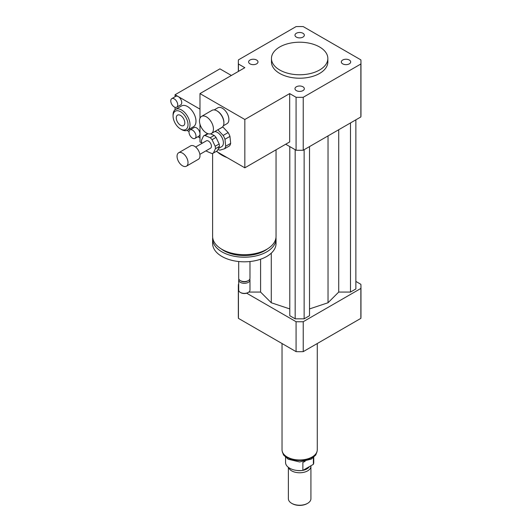 <?xml version="1.0" encoding="UTF-8"?>
<svg xmlns="http://www.w3.org/2000/svg" width="532" height="532" viewBox="0 0 532 532"><rect width="100%" height="100%" fill="white"/><g stroke="black" fill="none" stroke-linecap="round" stroke-linejoin="round"><path stroke-width="0.8" d="M342.688 60.03A4.682 2.707 180 0 1 347.795 59.444A4.682 2.707 180 0 1 350.681 61.938A4.682 2.707 180 0 1 346 64.645A4.682 2.707 180 0 1 341.311 61.938A4.682 2.707 180 0 1 342.688 60.03M302.961 86.789A4.682 2.707 180 0 1 304.337 88.698A4.682 2.707 180 0 1 299.649 91.404A4.682 2.707 180 0 1 294.967 88.698A4.682 2.707 180 0 1 297.86 86.204A4.682 2.707 180 0 1 302.961 86.789M256.617 63.853A4.682 2.707 180 0 1 251.51 64.439A4.682 2.707 180 0 1 248.617 61.938A4.682 2.707 180 0 1 253.305 59.238A4.682 2.707 180 0 1 257.987 61.938A4.682 2.707 180 0 1 256.617 63.853M296.337 37.094A4.682 2.707 180 0 1 294.967 35.185A4.682 2.707 180 0 1 299.649 32.479A4.682 2.707 180 0 1 304.337 35.185A4.682 2.707 180 0 1 301.445 37.679A4.682 2.707 180 0 1 296.337 37.094M206.456 133.013A9.869 5.699 60 0 1 200.012 124.315A9.869 5.699 60 0 1 201.522 116.408A9.869 5.699 60 0 1 211.39 122.107A9.869 5.699 60 0 1 211.39 133.499A9.869 5.699 60 0 1 206.456 133.013M201.522 116.408L211.989 110.363A9.869 5.699 60 0 1 216.923 110.855A9.869 5.699 60 0 1 223.899 122.939A9.869 5.699 60 0 1 221.857 127.454L211.39 133.499M216.923 110.855L217.422 111.141A9.164 5.287 60 0 1 223.899 122.367L223.899 122.939M214.17 109.918L217.821 107.81A9.164 5.287 60 0 1 226.984 113.103A9.164 5.287 60 0 1 226.984 123.683L223.334 125.791M276.048 149.805L276.048 236.368A31.714 18.314 180 0 1 266.758 249.315A31.714 18.314 180 0 1 232.198 253.285A31.714 18.314 180 0 1 212.614 236.368L212.614 153.389M171.789 98.639A4.934 2.846 60 0 1 174.257 98.879A4.934 2.846 60 0 1 177.475 103.228A4.934 2.846 60 0 1 176.724 107.185A4.934 2.846 60 0 1 174.257 106.939A4.934 2.846 60 0 1 171.031 102.59A4.934 2.846 60 0 1 171.789 98.639L175.773 96.339A4.934 2.846 60 0 1 178.24 96.578L199.979 109.127L199.979 118.224L199.979 93.592L244.833 67.697L238.436 64.006A61.32 35.398 180 0 1 238.336 61.938A61.32 35.398 180 0 1 238.436 59.877L296.078 26.6A61.32 35.398 180 0 1 303.227 26.6L360.862 59.877A61.32 35.398 180 0 1 360.969 61.938L360.969 114.885A61.32 35.398 180 0 1 360.862 116.947L303.227 150.224L303.227 97.283A61.32 35.398 180 0 1 296.078 97.283L289.681 93.592L289.681 141.931L244.833 167.826L227.104 157.592A31.714 18.314 180 0 1 217.701 152.165L216.325 151.367M267.49 248.876A28.894 16.685 180 0 1 264.763 250.692A28.894 16.685 180 0 1 221.179 248.876M275.975 237.631A31.714 18.314 180 0 1 276.048 238.895A31.714 18.314 180 0 1 266.758 251.842A31.714 18.314 180 0 1 232.198 255.812A31.714 18.314 180 0 1 212.614 238.895A31.714 18.314 180 0 1 212.694 237.631M276.048 238.895L276.048 243.503A31.714 18.314 180 0 1 266.758 256.451A31.714 18.314 180 0 1 232.198 260.421A31.714 18.314 180 0 1 212.614 243.503L212.614 238.895M249.974 261.518L249.974 278.316A5.639 3.259 180 0 1 248.318 280.617A5.639 3.259 180 0 1 240.344 280.617A5.639 3.259 180 0 1 238.695 278.316L238.695 261.518M247.573 281.049L248.318 280.617L247.573 281.049A4.582 2.647 180 0 1 241.096 281.049L240.344 280.617M249.767 279.18A5.639 3.259 180 0 1 249.974 280.045A5.639 3.259 180 0 1 248.318 282.346A5.639 3.259 180 0 1 242.173 283.051A5.639 3.259 180 0 1 238.695 280.045A5.639 3.259 180 0 1 238.895 279.18M249.974 280.045L249.974 290.113A5.639 3.259 180 0 1 248.318 292.414A5.639 3.259 180 0 1 240.344 292.414A5.639 3.259 180 0 1 238.695 290.113L238.695 280.045M247.819 292.7L248.318 292.414L247.819 292.7A4.934 2.846 180 0 1 240.843 292.7L240.344 292.414M227.104 157.592L217.701 152.165M201.834 143.002L199.979 141.931L199.979 124.202L199.979 133.871A4.934 2.846 60 0 1 198.955 136.132L194.971 138.433A4.934 2.846 60 0 1 192.504 138.187A4.934 2.846 60 0 1 189.279 133.845A4.934 2.846 60 0 1 190.037 129.888A4.934 2.846 60 0 1 194.971 132.741A4.934 2.846 60 0 1 194.971 138.433M289.681 93.592L244.833 119.487L244.833 167.826M199.979 93.592L244.833 119.487M319.586 46.982A28.189 16.279 180 0 1 327.845 58.487A28.189 16.279 180 0 1 299.649 74.766A28.189 16.279 180 0 1 271.46 58.487A28.189 16.279 180 0 1 288.863 43.451A28.189 16.279 180 0 1 319.586 46.982M327.845 58.487L327.845 61.938A28.189 16.279 180 0 1 299.649 78.217A28.189 16.279 180 0 1 271.46 61.938L271.46 58.487M303.227 150.224A61.32 35.398 180 0 1 296.078 150.224L285.697 144.232M296.078 150.224L296.078 97.283M238.436 71.388L238.436 64.006M360.969 61.938A61.32 35.398 180 0 1 360.862 64.006L303.227 97.283M360.862 116.947L360.862 64.006M246.675 293.192L296.078 321.714A61.32 35.398 0 0 0 303.227 321.714L360.862 288.437A61.32 35.398 0 0 0 360.969 286.376A61.32 35.398 0 0 0 360.862 284.307L355.868 281.421M238.695 284.161L238.436 284.307A61.32 35.398 0 0 0 238.336 286.376A61.32 35.398 0 0 0 238.436 288.437L238.695 288.583M309.518 308.926L328.031 302.755L338.718 292.068L350.488 292.068L355.868 288.962L355.868 119.833M289.787 146.593L289.787 315.722L295.167 318.828L304.138 318.828L309.518 315.722L309.518 146.593M248.836 292.068L260.587 292.068L271.273 302.755L289.787 308.926M360.862 288.437L360.862 318.362A61.32 35.398 0 0 0 360.969 316.301L360.969 286.376M238.336 286.376L238.336 316.301A61.32 35.398 0 0 0 238.436 318.362L296.078 351.639A61.32 35.398 0 0 0 303.227 351.639L360.862 318.362M238.436 288.437L238.436 318.362M296.078 321.714L296.078 351.639M303.227 321.714L303.227 351.639M260.587 292.068L260.587 259.224M271.273 302.755L271.273 253.166M328.031 302.755L328.031 135.906M304.138 318.828L304.138 149.698M295.167 318.828L295.167 149.698M350.488 292.068L350.488 122.939M338.718 292.068L338.718 129.735M313.375 457.68L313.375 464.33L302.874 470.388L302.874 462.335L305.102 461.41M285.558 457.36L285.558 462.468A14.098 8.14 0 0 0 302.874 470.388M313.375 464.33A14.098 8.14 0 0 0 313.747 462.468L313.747 457.36M288.377 467.349L288.377 498.723A11.278 6.51 0 0 0 291.676 503.325L292.174 503.611A10.574 6.105 0 0 0 307.124 503.611L307.622 503.325A11.278 6.51 0 0 0 310.927 498.723L310.927 466.265A11.278 6.51 0 0 0 310.894 465.759M291.676 503.325A11.278 6.51 0 0 0 307.622 503.325M288.583 467.502A11.278 6.51 0 0 0 300.733 472.742A11.278 6.51 0 0 0 310.927 466.265M296.843 470.441A10.221 5.899 0 0 0 302.455 470.441M302.927 470.354A10.221 5.899 0 0 0 309.331 466.664M282.033 343.532L282.033 449.806A17.623 10.175 0 0 0 299.649 459.981A17.623 10.175 0 0 0 317.272 449.806L317.272 343.532M210.519 133.851L214.197 135.441L210.213 137.741L205.073 135.52A9.869 5.699 60 0 0 203.517 135.973A9.869 5.699 60 0 0 203.483 135.993L201.475 140.348A9.869 5.699 60 0 0 201.721 142.775L202 143.361M219.41 146.393L217.402 150.742L213.418 153.043L215.427 148.694L219.41 146.393A9.869 5.699 60 0 0 219.164 143.966L215.174 146.267L212.049 139.697L216.032 137.396L219.164 143.966M205.073 135.52L208.145 133.745M206.11 150.756A9.869 5.699 60 0 0 206.689 151.301L211.829 153.522A9.869 5.699 60 0 0 213.385 153.063L217.369 150.762A9.869 5.699 60 0 1 217.335 150.782M203.517 135.973L207.507 133.672A9.869 5.699 60 0 0 207.473 133.692L203.55 135.953M214.197 135.441A9.869 5.699 60 0 1 216.032 137.396M210.213 137.741A9.869 5.699 60 0 1 212.049 139.697M215.174 146.267A9.869 5.699 60 0 1 215.427 148.694M224.976 139.271L229.957 136.398L230.675 143.367L225.688 146.247L224.976 139.271A11.983 6.916 60 0 0 223.154 135.447L217.874 129.835L222.861 126.955L228.135 132.568L223.154 135.447M218.007 149.439A11.983 6.916 60 0 0 219.955 150.137L224.517 148.78L229.505 145.901A11.983 6.916 60 0 0 230.675 143.367M225.688 146.247A11.983 6.916 60 0 1 224.517 148.78M214.642 131.623A8.459 4.881 60 0 1 222.236 138.027A8.459 4.881 60 0 1 221.651 146.666L218.426 148.528M228.135 132.568A11.983 6.916 60 0 1 229.957 136.398M177.096 157.133A7.754 4.475 60 0 1 178.659 152.77A7.754 4.475 60 0 1 186.413 157.246A7.754 4.475 60 0 1 186.413 166.197A7.754 4.475 60 0 1 180.76 164.441A7.754 4.475 60 0 1 177.096 157.133M178.659 152.77L190.622 145.861A7.754 4.475 60 0 1 198.37 150.337A7.754 4.475 60 0 1 198.37 159.287L186.413 166.197M195.63 147.038L206.336 140.86A4.229 2.441 60 0 1 210.566 143.301A4.229 2.441 60 0 1 210.566 148.182L199.859 154.36M175.061 96.751L175.061 94.743L178.24 96.578A4.934 2.846 60 0 1 181.465 100.927A4.934 2.846 60 0 1 180.707 104.884L176.724 107.185M190.037 129.888L194.02 127.587A4.934 2.846 60 0 1 197.824 128.91A4.934 2.846 60 0 1 199.979 133.871L199.979 137.901L197.937 136.724M175.46 123.75L175.061 123.052M175.061 109.732L175.061 107.291M189.046 131.59L186.998 130.406M173.066 116.036L173.066 114.885A11.983 6.916 60 0 1 175.547 109.399L181.525 105.948A11.983 6.916 60 0 1 187.517 106.54A11.983 6.916 60 0 1 195.344 117.1A11.983 6.916 60 0 1 193.508 126.696L187.53 130.154A11.983 6.916 60 0 1 181.538 129.555L180.541 128.983A10.574 6.105 60 0 1 173.066 116.036A10.574 6.105 60 0 1 180.541 111.72A10.574 6.105 60 0 1 188.015 124.668A10.574 6.105 60 0 1 180.541 128.983M180.541 125.279A6.038 3.485 60 0 1 176.597 119.959A6.038 3.485 60 0 1 177.522 115.125A6.038 3.485 60 0 1 183.56 118.609A6.038 3.485 60 0 1 183.56 125.579A6.038 3.485 60 0 1 180.541 125.279M175.547 109.399A11.983 6.916 60 0 1 181.538 109.991A11.983 6.916 60 0 1 189.365 120.551A11.983 6.916 60 0 1 187.53 130.154M231.373 75.464L219.916 68.847L175.061 94.743M317.019 451.522A17.476 10.095 180 0 1 312.011 457.52A17.476 10.095 180 0 1 293.883 459.907A17.476 10.095 180 0 1 282.286 451.522M238.336 71.448L238.336 61.938M317.079 451.309L315.782 454.966L311.28 459.136L299.649 461.962L288.198 459.236L283.529 454.973L282.226 451.309"/></g></svg>
